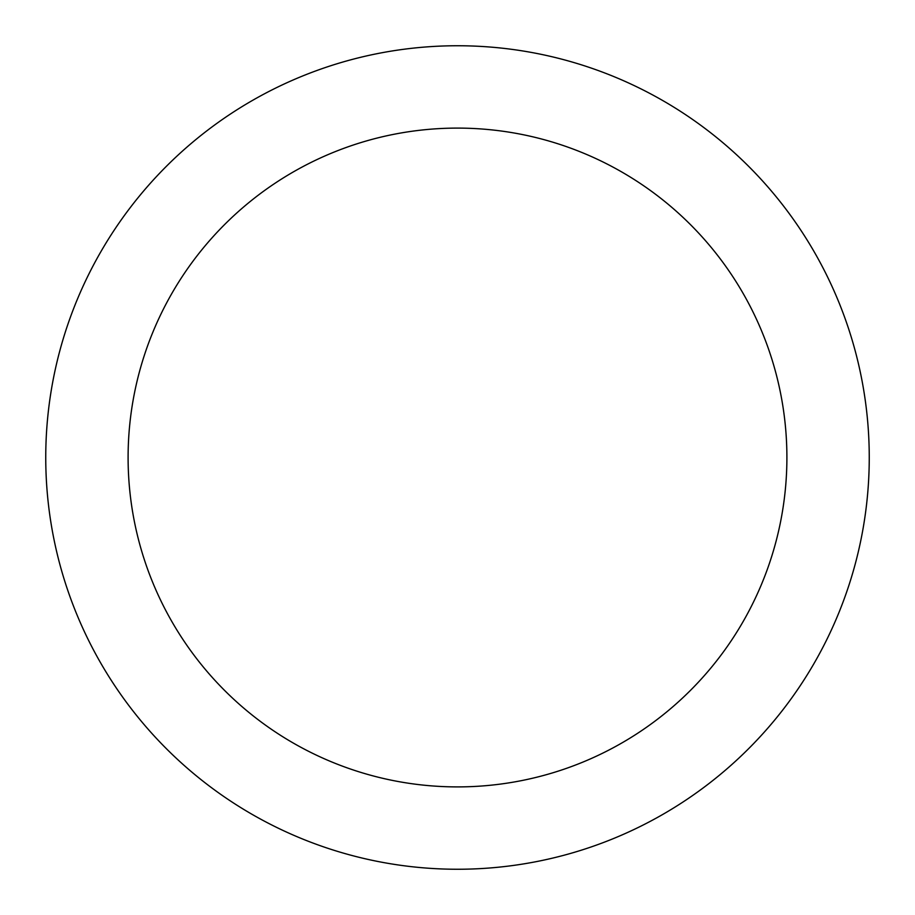 <?xml version="1.0" encoding="UTF-8"?>
<svg xmlns="http://www.w3.org/2000/svg" width="915" height="915" viewBox="0 0 915 915"><rect width="100%" height="100%" fill="white"/><g stroke="black" fill="none" stroke-linecap="round" stroke-linejoin="round"><path stroke-width="1.37" d="M457.5 45.75A411.75 411.75 0 0 1 869.25 457.5A411.75 411.75 0 0 1 457.5 869.25A411.75 411.75 0 0 1 45.75 457.5A411.75 411.75 0 0 1 457.5 45.75M457.5 128.1A329.4 329.4 0 0 1 786.9 457.5A329.4 329.4 0 0 1 457.5 786.9A329.4 329.4 0 0 1 128.1 457.5A329.4 329.4 0 0 1 457.5 128.1"/></g></svg>
